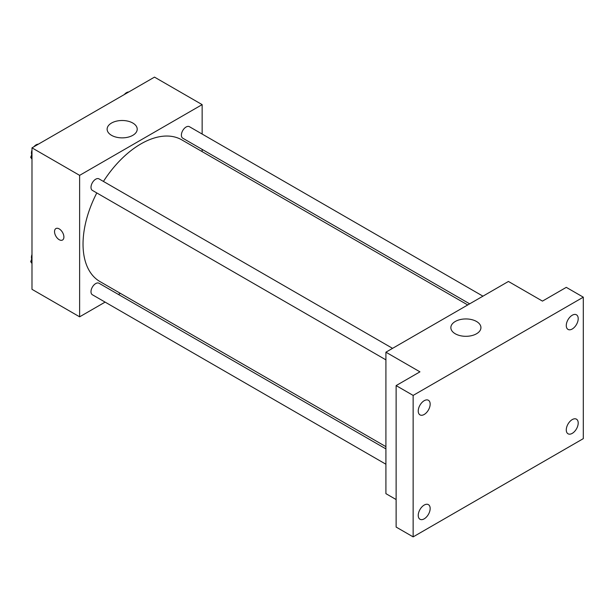 <?xml version="1.0" encoding="UTF-8"?>
<svg xmlns="http://www.w3.org/2000/svg" width="614" height="614" viewBox="0 0 614 614"><rect width="100%" height="100%" fill="white"/><g stroke="black" fill="none" stroke-linecap="round" stroke-linejoin="round"><path stroke-width="0.92" d="M105.117 302.111L79.628 316.824L31.989 289.317L31.989 147.851L154.498 77.118L202.144 104.626L202.144 134.052M120.329 293.331L118.402 294.444M96.797 192.934A81.815 47.24 120 0 0 83.036 244.126A81.815 47.24 120 0 0 99.982 281.58L385.914 446.662M467.73 304.951L181.798 139.869A81.815 47.24 120 0 0 103.436 181.429M202.144 149.386L202.144 151.62M79.628 316.824L79.628 175.358L202.144 104.626M482.949 296.171L189.404 126.691A6.639 3.837 120 0 0 184.284 128.472A6.639 3.837 120 0 0 181.383 135.157A6.639 3.837 120 0 0 182.765 138.196L469.664 303.838M385.914 448.895L99.015 283.254A6.639 3.837 120 0 0 93.896 285.034A6.639 3.837 120 0 0 90.995 291.711A6.639 3.837 120 0 0 92.376 294.758L385.914 464.23M385.914 359.858L92.376 190.386A6.639 3.837 -60 0 1 92.376 182.711A6.639 3.837 -60 0 1 99.015 178.881L392.561 348.353M79.628 175.358L31.989 147.851M111.533 135.326A15.043 8.68 180 0 1 107.128 129.186A15.043 8.68 180 0 1 122.171 120.497A15.043 8.68 180 0 1 137.214 129.186A15.043 8.68 180 0 1 127.927 137.206A15.043 8.68 180 0 1 111.533 135.326M63.894 237.004A6.616 3.822 60 0 1 62.521 240.036A6.616 3.822 60 0 1 55.905 236.213A6.616 3.822 60 0 1 55.905 228.569A6.616 3.822 60 0 1 61.001 230.342A6.616 3.822 60 0 1 63.894 237.004M62.521 240.036A6.616 3.822 60 0 1 55.905 236.213A6.616 3.822 60 0 1 55.905 228.569M396.122 499.55L385.914 493.656L385.914 352.19L508.43 281.458L542.461 301.106L566.285 287.352L583.3 297.176L583.3 438.642L413.145 536.882L396.122 527.058L396.122 385.592L419.945 371.838L385.914 352.19M413.145 536.882L413.145 395.416L396.122 385.592M413.145 395.416L583.3 297.176M455.258 333.77A15.043 8.68 180 0 1 450.853 327.63A15.043 8.68 180 0 1 465.888 318.942A15.043 8.68 180 0 1 480.931 327.63A15.043 8.68 180 0 1 471.644 335.651A15.043 8.68 180 0 1 455.258 333.77M572.24 328.997A8.435 4.866 -60 0 1 568.027 329.411A8.435 4.866 -60 0 1 566.73 322.657A8.435 4.866 -60 0 1 572.24 315.228A8.435 4.866 -60 0 1 576.454 314.805A8.435 4.866 -60 0 1 577.751 321.559A8.435 4.866 -60 0 1 572.24 328.997M424.205 414.465A8.435 4.866 -60 0 1 419.984 414.88A8.435 4.866 -60 0 1 418.694 408.126A8.435 4.866 -60 0 1 424.205 400.696A8.435 4.866 -60 0 1 428.418 400.274A8.435 4.866 -60 0 1 429.708 407.028A8.435 4.866 -60 0 1 424.205 414.465M424.205 518.838A8.435 4.866 -60 0 1 419.984 519.252A8.435 4.866 -60 0 1 418.694 512.498A8.435 4.866 -60 0 1 424.205 505.061A8.435 4.866 -60 0 1 428.418 504.647A8.435 4.866 -60 0 1 429.708 511.401A8.435 4.866 -60 0 1 424.205 518.838M572.24 433.369A8.435 4.866 -60 0 1 568.027 433.783A8.435 4.866 -60 0 1 566.73 427.029A8.435 4.866 -60 0 1 572.24 419.592A8.435 4.866 -60 0 1 576.454 419.178A8.435 4.866 -60 0 1 577.751 425.932A8.435 4.866 -60 0 1 572.24 433.369M31.989 159.149L30.7 157.314L31.989 153.999M35.059 146.078L44.062 140.875M31.989 158.059L30.7 157.314M31.989 150.108A6.639 3.837 120 0 0 31.444 152.955A6.639 3.837 120 0 0 31.728 154.659M38.129 144.19A6.639 3.837 120 0 0 33.947 146.723M125.448 93.888L134.451 88.692M128.518 92A6.639 3.837 120 0 0 124.335 94.533M31.989 263.521L30.7 261.687L31.989 258.371M31.989 262.431L30.7 261.687M31.989 254.48A6.639 3.837 120 0 0 31.444 257.327A6.639 3.837 120 0 0 31.728 259.031"/></g></svg>
